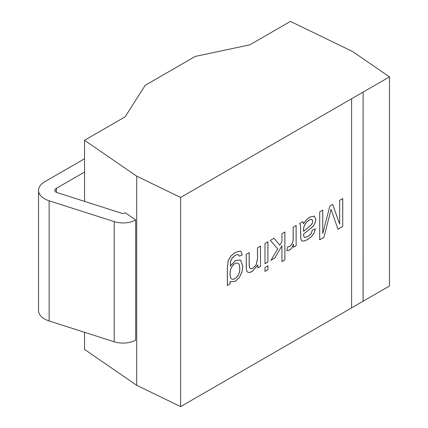 <?xml version="1.0" encoding="UTF-8"?>
<svg xmlns="http://www.w3.org/2000/svg" width="428" height="428" viewBox="0 0 428 428"><rect width="100%" height="100%" fill="white"/><g stroke="black" fill="none" stroke-linecap="round" stroke-linejoin="round"><path stroke-width="0.64" d="M84.541 332.294L84.541 349.425L136.703 385.312L136.703 176.165L180.643 197.452L351.602 98.745L351.602 307.898L180.643 406.6L180.643 197.452M84.541 201.374L84.541 140.277L136.703 176.165M55.078 191.263L55.078 189.518A4.317 2.493 180 0 0 54.805 190.39A4.317 2.493 180 0 0 57.026 192.573L122.087 213.39A1.883 1.086 180 0 0 124.329 213.208L125.174 212.721L135.676 219.944L135.676 340.121A18.158 10.481 0 0 1 114.196 341.785L114.196 221.608A18.158 10.481 0 0 0 135.676 219.944M351.602 307.839L389.469 286.032L389.469 76.885L352.602 51.515L290.435 21.4L249.85 44.833L195.243 56.426L145.21 85.316L125.126 116.844L84.541 140.277M249.208 252.584L249.208 264.916L249.551 267.864L250.787 268.8L252.878 268.222L256.163 264.916L257.544 258.844L257.544 247.769L260.508 246.063L260.508 266.312L257.833 267.853L257.833 264.975L252.253 271.523L249.342 272.55L247.347 271.978L246.426 269.961L246.25 266.735L246.25 254.291L249.208 252.584M264.98 271.384L264.98 267.463L267.939 265.751L267.939 269.672L264.98 271.384M287.76 246.785C291.34 247.32 293.64 241.21 293.196 237.775L293.196 227.188L296.139 225.486L296.139 245.736L293.469 247.277L293.469 244.211C291.966 248.716 289.719 250.819 286.728 250.519L287.76 246.785M339.677 224.133L339.677 200.352L342.732 198.587L342.732 226.492L337.97 229.242L331.069 209.335L323.942 237.342L319.695 239.792L319.695 211.887L322.765 210.116L322.765 233.501L329.865 206.018L332.695 204.381L339.677 224.133L332.642 204.354M303.778 236.347L304.613 237.449L307.871 236.604L310.958 233.966L312.44 230.104L315.382 228.852L314.077 233.078L311.456 236.636L307.47 239.643L303.816 241.141L301.847 240.873L300.841 239.011L300.499 225.385L299.777 223.389L302.831 221.624L303.463 223.807L306.598 219.655L309.883 217.092L314.339 216.151L315.896 219.414L315.302 222.469L313.756 225.331L311.616 227.696L303.655 233.988L303.757 236.251M281.918 241.702L281.918 233.699L284.877 231.987L284.877 259.892L281.918 261.599L281.918 245.736L274.856 258.025L270.994 260.256L277.719 248.829L270.319 240.397L273.99 238.278L279.859 245.196L281.918 241.702M264.98 263.728L264.98 243.479L267.939 241.772L267.939 262.022L264.98 263.728M230.05 283.892L227.38 285.433L227.38 267.933L228.215 260.764L230.853 256.121L235.309 252.413L240.381 251.102L240.948 251.338L242.243 254.949L239.348 256.174L238.337 254.457L235.293 255.227L232.078 258.036L230.548 261.594L230.323 266.104L235.491 260.508L240.306 260.026L240.83 260.433L242.81 266.516L241.906 272.385L239.252 277.686L235.181 281.378L230.542 281.768L230.05 281.405L230.05 283.892L227.327 285.406L227.327 267.907L228.167 260.738L230.804 256.094L235.261 252.386L240.327 251.076L240.9 251.311L242.243 254.949M363.11 301.253L363.11 92.106L389.469 76.885M136.703 385.312L180.643 406.6M363.062 301.221L363.11 92.106M363.062 92.073L351.602 98.745M342.684 198.56L342.732 226.492M342.684 226.46L337.922 229.21M323.942 237.342L331.069 209.335M323.894 237.31L319.646 239.76M322.717 210.084L322.765 233.501M302.783 221.592L303.463 223.807M303.452 223.71L306.55 219.623L309.829 217.06L314.286 216.124L315.848 219.382L315.254 222.437L313.708 225.299L311.568 227.669L303.655 233.988M303.602 233.956L303.709 236.219M303.73 236.315L304.559 237.422L307.818 236.577L310.91 233.939L312.387 230.077M315.334 228.82L314.029 233.046L311.407 236.604L307.416 239.616L303.768 241.108L301.799 240.846L300.788 238.984L300.451 225.358L299.728 223.357M311.809 219.58C307.844 218.997 302.387 226.348 303.639 231.302L311.119 225.016C312.959 222.528 313.189 220.714 311.809 219.58L311.761 219.548C307.796 218.965 302.334 226.321 303.586 231.275L303.639 231.302M303.586 231.275L311.07 224.984C312.911 222.501 313.141 220.688 311.761 219.548M296.09 225.46L296.139 245.736M296.09 245.709L293.421 247.25M286.68 250.492C289.67 250.792 291.917 248.689 293.421 244.185L293.469 244.211M287.707 246.758C291.291 247.293 293.592 241.178 293.148 237.749L293.148 227.156M284.829 231.96L284.877 259.892M284.829 259.866L281.87 261.572M274.856 258.025L281.918 245.736M274.808 257.998L270.945 260.224M273.936 238.246L279.859 245.196M267.891 265.724L267.939 269.672M267.891 269.645L264.927 271.352M267.891 241.74L267.939 262.022M267.891 261.99L264.927 263.702M260.454 246.03L260.508 266.312M260.454 266.28L257.784 267.821M246.202 254.264L246.378 269.934L247.293 271.946L249.289 272.524L252.204 271.491L257.833 264.975M249.16 252.552L249.16 264.889L249.497 267.832L250.738 268.773L252.83 268.196L256.11 264.889L257.495 258.812L257.495 247.742M242.195 254.922L239.3 256.147L238.284 254.43L235.245 255.2L232.024 258.004L230.499 261.562L230.323 266.104M230.323 265.981L235.475 260.459L240.258 259.999L240.777 260.401L242.756 266.484L241.857 272.358L239.204 277.66L235.133 281.346L230.494 281.742L230.066 281.431M230.002 283.866L230.05 281.405M239.701 268.49C239.701 265.595 239.166 263.862 238.091 263.284C235.796 262.476 233.576 263.846 231.446 267.404C229.617 270.55 229.462 277.949 231.676 278.895C235.159 280.929 240.44 273.733 239.701 268.49M239.75 268.522C239.75 265.627 239.215 263.889 238.145 263.316C235.844 262.503 233.629 263.878 231.5 267.436C229.665 270.582 229.51 277.981 231.73 278.922C235.207 280.955 240.488 273.76 239.75 268.522M84.541 158.761L44.999 181.59A22.513 13.001 0 0 0 39.836 186.228A20.592 11.888 0 0 0 38.531 190.39A20.592 11.888 0 0 0 49.134 200.791L114.196 221.608M38.531 190.39L38.531 310.567A20.592 11.888 0 0 0 49.134 320.963L114.196 341.785M55.078 189.518A6.238 3.601 180 0 1 56.507 188.234L84.541 172.051M49.134 320.963L49.134 200.791M56.507 192.375L56.507 188.234"/></g></svg>
